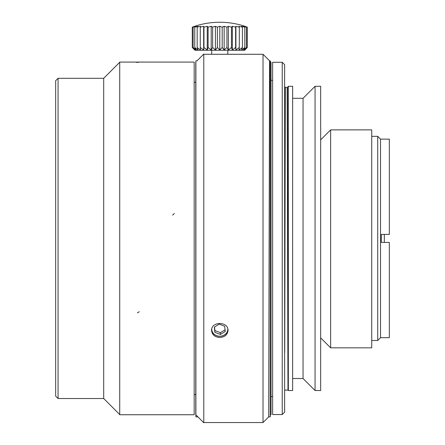 <?xml version="1.0" encoding="UTF-8"?>
<svg xmlns="http://www.w3.org/2000/svg" width="445" height="445" viewBox="0 0 445 445"><rect width="100%" height="100%" fill="white"/><g stroke="black" fill="none" stroke-linecap="round" stroke-linejoin="round"><path stroke-width="0.67" d="M371.736 238.854L371.736 129.873L330.635 129.873L330.635 347.834L371.736 347.834L371.736 238.854M303.051 238.414L303.051 98.306L315.06 86.297L315.06 390.526L303.051 378.517L303.051 238.414M292.643 238.414L292.643 86.297L288.332 86.297L288.332 390.526L292.643 390.526L292.643 238.414M287.715 287.648L287.153 87.615L287.971 390.093L287.464 87.326L288.332 86.297M288.332 390.526L287.971 390.098L287.77 309.264M315.06 390.526L320.667 390.526L320.667 86.297L315.06 86.297M284.733 352.64L285.328 87.621L284.639 86.297M285.317 90.435L285.251 107.512M272.629 238.414L272.629 62.278L282.236 62.278L282.236 414.545L272.629 414.545L272.629 238.414M270.193 415.38L271.027 414.545L271.027 62.278L270.193 61.443M282.236 414.545L284.639 412.142L284.639 64.681L282.236 62.278M270.193 238.854L270.193 60.826L269.575 60.826L268.685 416.887L270.193 416.887L270.193 238.854M268.813 364.744L268.852 350.115M269.114 245.874L269.514 84.055M269.57 62.55L269.575 60.826L263.023 54.273L211.586 54.273L211.781 50.268M211.62 329.84A8.205 7.109 180 0 0 219.791 336.298A8.205 7.109 180 0 0 227.962 329.84M219.791 337.494C214.807 337.104 212.07 334.768 211.586 330.485C211.075 321.223 228.491 321.207 227.996 330.474C227.517 334.762 224.781 337.099 219.791 337.494M227.879 331.681L227.996 330.485M268.919 416.654L263.023 422.55L263.023 54.273M211.798 328.861A8.004 6.931 180 0 0 213.283 333.333A8.004 6.931 180 0 0 222.478 335.825A8.004 6.931 180 0 0 227.779 328.861M220.381 334.473L214.907 332.326L214.318 327.147L219.201 324.116L224.675 326.263L225.265 331.442L220.381 334.473L220.381 332.671L225.075 329.795M214.907 332.326L214.907 330.557L220.381 332.671M214.501 327.031L214.907 330.557M197.914 416.887L195.889 416.887L195.889 60.826L197.23 60.826M192.29 47.482L194.971 50.268L244.611 50.268L247.292 47.482L244.505 49.99L246.458 47.482L243.376 49.99L244.811 47.482L241.529 49.99L242.408 47.482L239.015 49.99L239.315 47.482L235.922 49.99L235.628 47.482L232.34 49.99L231.461 47.482L228.374 49.99L226.939 47.482L224.147 49.99L222.2 47.482L219.791 49.99L217.388 47.482L215.43 49.99L212.649 47.482L211.203 49.99L208.127 47.482L207.242 49.99L203.96 47.482L203.654 49.99L200.272 47.482L200.561 49.99L197.18 47.482L198.053 49.99L194.771 47.482L196.206 49.99L193.124 47.482L195.071 49.99L192.29 47.482L192.285 27.162L194.688 26.288A80.061 80.061 0 0 1 219.791 22.25C228.368 22.261 236.74 23.602 244.889 26.288L246.402 26.817M192.29 27.162A78.07 63.952 90 0 1 195.071 26.288L193.124 27.162A78.07 70.755 90 0 1 196.206 26.288L194.771 27.162A78.07 75.405 90 0 1 198.053 26.288L197.18 27.162A78.07 77.769 90 0 1 200.561 26.288L200.272 27.162A78.07 77.769 -90 0 1 203.654 26.288L203.96 27.162A78.07 75.405 -90 0 1 207.242 26.288L208.127 27.162A78.07 70.755 -90 0 1 211.203 26.288L212.649 27.162A78.07 63.952 -90 0 1 215.43 26.288L217.388 27.162A78.07 55.202 -90 0 1 219.791 26.288L222.2 27.162A78.07 44.778 -90 0 1 224.147 26.288L226.939 27.162A78.07 32.991 -90 0 1 228.374 26.288L231.461 27.162A78.07 20.203 -90 0 1 232.34 26.288L235.628 27.162A78.07 6.803 -90 0 1 235.922 26.288L239.315 27.162A78.07 6.803 -90 0 0 239.015 26.288L242.408 27.162A78.07 20.203 -90 0 0 241.529 26.288L244.811 27.162A78.07 32.991 -90 0 0 243.376 26.288L246.458 27.162A78.07 44.778 -90 0 0 244.505 26.288L247.292 27.162L244.889 26.288M193.119 47.482L193.119 27.162M194.765 47.482L194.765 27.162M197.174 47.482L197.174 27.162M200.267 47.482L200.267 27.162M203.654 49.99L203.654 26.288M203.955 47.482L203.955 27.162M207.242 49.99L207.242 26.288M208.121 47.482L208.121 27.162M211.203 49.99L211.203 26.288M212.643 47.482L212.643 27.162M215.43 49.99L215.43 26.288M217.383 47.482L217.383 27.162M219.791 49.99L219.791 26.288M222.194 47.482L222.194 27.162M224.147 49.99L224.147 26.288M226.933 47.482L226.933 27.162M228.374 49.99L228.374 26.288M231.456 47.482L231.456 27.162M232.34 49.99L232.34 26.288M235.628 47.482L235.628 27.162M235.922 49.99L235.922 26.288M239.31 47.482L239.31 27.162M242.408 47.482L242.408 27.162M244.811 47.482L244.811 27.162M246.458 47.482L246.458 27.162M247.292 47.482L247.292 27.162M227.796 50.268L227.796 54.284M55.669 238.414L55.669 80.695L58.067 78.292L58.067 398.531L55.669 396.128L55.669 238.414M58.067 398.531L103.702 398.531L103.702 78.292L58.067 78.292M380.525 337.688L380.525 139.135L389.33 139.135L389.33 234.409L381.326 234.409L381.326 242.414L389.33 242.414L389.33 337.688L380.525 337.688L377.727 340.486L377.727 136.337L371.736 136.337M384.302 242.414A181.577 181.577 0 0 0 384.347 238.414L384.302 234.409M194.17 62.078L194.17 414.746L119.716 414.746L119.716 62.078L194.17 62.078M195.772 62.078L195.772 414.746L203.777 422.75L203.777 54.073L197.029 60.826M136.02 62.25L138.401 62.4M137.394 312.874L139.285 311.711M172.577 215.152L174.401 213.422M320.667 337.866L330.635 347.834M320.667 139.841L330.635 129.873M303.051 98.306L292.643 98.306M303.051 378.517L292.643 378.517M287.153 87.615L287.464 87.326M287.464 87.615L285.328 87.615M287.971 390.098L284.7 390.098L284.639 390.526M272.629 80.295L271.027 80.295M272.629 396.528L271.027 396.528M211.586 54.273L203.777 54.273M263.023 422.55L203.777 422.55M244.611 50.268L244.889 49.99M103.702 398.531L119.716 414.545M103.702 78.292L119.716 62.278M195.772 82.297L194.17 82.297M195.772 394.531L194.17 394.531M371.736 340.486L377.727 340.486M380.525 139.135L377.727 136.337"/></g></svg>
